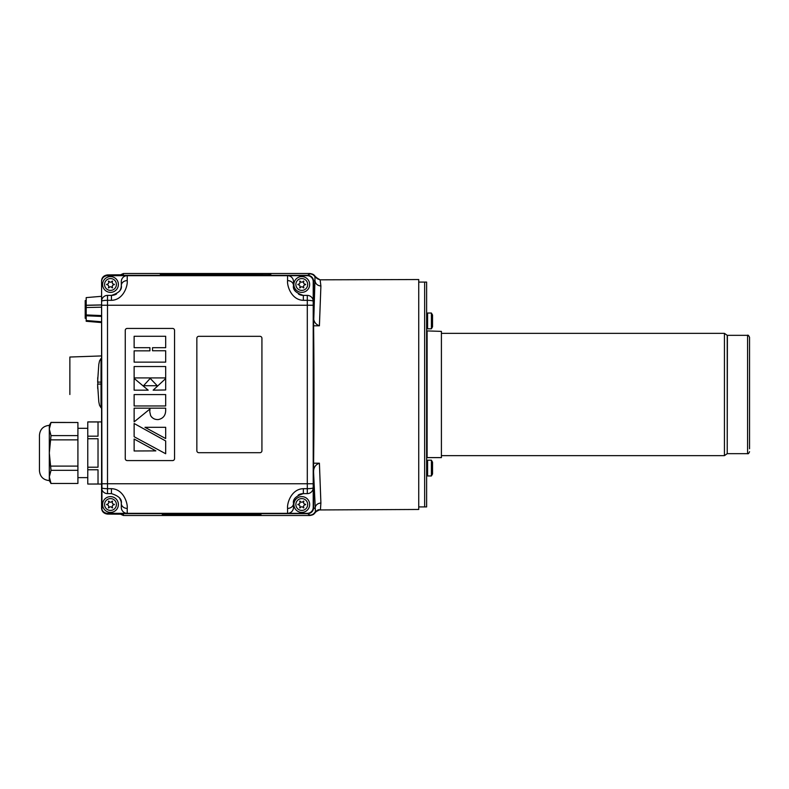 <?xml version="1.0" encoding="UTF-8"?>
<svg xmlns="http://www.w3.org/2000/svg" width="789" height="789" viewBox="0 0 789 789"><rect width="100%" height="100%" fill="white"/><g stroke="black" fill="none" stroke-linecap="round" stroke-linejoin="round"><path stroke-width="1.18" d="M301.783 276.604A7.89 7.89 0 0 0 294.948 288.429A7.89 7.89 0 0 0 308.607 288.429A7.89 7.89 0 0 0 301.783 276.604M301.783 278.576A5.917 5.917 0 0 0 296.654 287.443A5.917 5.917 0 0 0 306.901 287.443A5.917 5.917 0 0 0 301.783 278.576M299.909 286.999A3.945 0.592 -60 0 0 300.54 287.364A1.637 1.637 0 0 1 303.015 287.364A3.945 0.592 60 0 0 303.647 286.999A1.637 1.637 0 0 1 304.889 284.849A3.945 0.592 180 0 0 304.889 284.129A1.637 1.637 0 0 1 303.647 281.979A3.945 0.592 -60 0 0 303.015 281.614A1.637 1.637 0 0 1 300.54 281.614A3.945 0.592 60 0 0 299.909 281.979A1.637 1.637 0 0 1 298.676 284.129A3.945 0.592 180 0 0 298.676 284.849A1.637 1.637 0 0 1 299.909 286.999M110.499 292.374A7.89 7.89 0 0 0 117.334 280.549A7.89 7.89 0 0 0 103.665 280.549A7.89 7.89 0 0 0 110.499 292.374M110.499 290.401A5.917 5.917 0 0 0 115.618 281.535A5.917 5.917 0 0 0 105.371 281.535A5.917 5.917 0 0 0 110.499 290.401M112.363 281.979A3.945 0.592 120 0 0 111.732 281.614A1.637 1.637 0 0 1 109.257 281.614A3.945 0.592 -120 0 0 108.626 281.979A1.637 1.637 0 0 1 107.393 284.129A3.945 0.592 0 0 0 107.393 284.849A1.637 1.637 0 0 1 108.626 286.999A3.945 0.592 120 0 0 109.257 287.364A1.637 1.637 0 0 1 111.732 287.364A3.945 0.592 -120 0 0 112.363 286.999A1.637 1.637 0 0 1 113.606 284.849A3.945 0.592 0 0 0 113.606 284.129A1.637 1.637 0 0 1 112.363 281.979M110.499 512.396A7.89 7.89 0 0 0 117.334 500.571A7.89 7.89 0 0 0 103.665 500.571A7.89 7.89 0 0 0 110.499 512.396M110.499 510.424A5.917 5.917 0 0 0 115.618 501.557A5.917 5.917 0 0 0 105.371 501.557A5.917 5.917 0 0 0 110.499 510.424M112.363 502.001A3.945 0.592 120 0 0 111.732 501.636A1.637 1.637 0 0 1 109.257 501.636A3.945 0.592 -120 0 0 108.626 502.001A1.637 1.637 0 0 1 107.393 504.151A3.945 0.592 0 0 0 107.393 504.871A1.637 1.637 0 0 1 108.626 507.021A3.945 0.592 120 0 0 109.257 507.386A1.637 1.637 0 0 1 111.732 507.386A3.945 0.592 -120 0 0 112.363 507.021A1.637 1.637 0 0 1 113.606 504.871A3.945 0.592 0 0 0 113.606 504.151A1.637 1.637 0 0 1 112.363 502.001M301.783 512.396A7.89 7.89 0 0 0 308.607 500.571A7.89 7.89 0 0 0 294.948 500.571A7.89 7.89 0 0 0 301.783 512.396M301.783 510.424A5.917 5.917 0 0 0 306.901 501.557A5.917 5.917 0 0 0 296.654 501.557A5.917 5.917 0 0 0 301.783 510.424M303.647 502.001A3.945 0.592 120 0 0 303.015 501.636A1.637 1.637 0 0 1 300.54 501.636A3.945 0.592 -120 0 0 299.909 502.001A1.637 1.637 0 0 1 298.676 504.151A3.945 0.592 0 0 0 298.676 504.871A1.637 1.637 0 0 1 299.909 507.021A3.945 0.592 120 0 0 300.54 507.386A1.637 1.637 0 0 1 303.015 507.386A3.945 0.592 -120 0 0 303.647 507.021A1.637 1.637 0 0 1 304.889 504.871A3.945 0.592 0 0 0 304.889 504.151A1.637 1.637 0 0 1 303.647 502.001M418.732 506.923L426.622 506.923L426.622 282.077L424.65 282.077L424.65 506.923L424.65 282.077L418.732 282.077M191.175 515.049L162.327 514.98L162.327 514.231L166.272 514.162L256.997 514.162L260.942 514.231L260.942 514.98L254.166 515.049M253.318 515.049L247.825 515.049M246.977 515.049L204.706 515.049M203.858 515.049L198.355 515.049M197.516 515.049L192.013 515.049M166.272 514.162L260.942 514.428M166.272 514.359L162.327 514.428M253.318 514.842L254.166 515.178L253.318 514.842M246.977 514.842L247.825 515.178L246.977 514.842M203.858 514.842L204.706 515.178L203.858 514.842M197.516 514.842L198.355 515.178L197.516 514.842M191.175 514.842L192.013 515.178L191.175 514.842M243.939 514.635L244.787 514.97L243.939 514.635M222.892 514.635L223.731 514.97L222.892 514.635M216.541 514.635L217.389 514.97L216.541 514.635M251.563 514.418L252.411 514.753L251.563 514.418M245.221 514.418L246.06 514.753L245.221 514.418M238.88 514.418L239.728 514.753L238.88 514.418M232.538 514.418L233.386 514.753L232.538 514.418M226.187 514.418L227.045 514.753L226.187 514.418M219.845 514.418L220.693 514.753L219.845 514.418M213.503 514.418L214.352 514.753L213.503 514.418M207.162 514.418L208.01 514.753L207.162 514.418M200.82 514.418L201.668 514.753L200.82 514.418M194.479 514.418L195.327 514.753L194.479 514.418M188.137 514.418L188.985 514.753L188.137 514.418M181.786 514.418L182.644 514.753L181.786 514.418M175.444 514.418L176.292 514.753L175.444 514.418M169.102 514.418L169.951 514.753L169.102 514.418M169.102 514.615L169.951 514.615M175.444 514.615L176.292 514.615M181.786 514.615L182.644 514.615M188.137 514.615L188.985 514.615M194.479 514.615L195.327 514.615M200.82 514.615L201.668 514.615M207.162 514.615L208.01 514.615M213.503 514.615L214.352 514.615M219.845 514.615L220.693 514.615M226.187 514.615L227.045 514.615M232.538 514.615L233.386 514.615M238.88 514.615L239.728 514.615M245.221 514.615L246.06 514.615M251.563 514.615L252.411 514.615M169.951 514.832L169.102 514.97L169.951 514.753M176.292 514.832L175.444 514.97L176.292 514.753M182.644 514.832L181.786 514.97L182.644 514.753M188.985 514.832L188.137 514.97L188.985 514.753M216.541 514.832L217.389 514.832M222.892 514.832L223.731 514.832M243.939 514.832L244.787 514.832M191.175 515.039L192.013 515.039M197.516 515.039L198.355 515.039M203.858 515.039L204.706 515.039M246.977 515.039L247.825 515.039M253.318 515.039L254.166 515.039M134.13 436.731L134.13 423.506L165.68 440.952L165.68 453.744L134.13 436.731M134.13 421.878L134.13 408.169L165.68 408.169L165.68 410.083C165.69 415.32 163.254 418.476 158.372 419.561C154.93 419.748 152.336 418.407 150.6 415.547L149.752 411.621A30.879 30.879 0 0 0 149.94 409.008L134.13 421.878M134.13 390.17L134.13 378.395L148.194 390.17L134.13 390.17M165.68 389.973L153.155 390.17L165.68 378.582L165.68 389.973M134.13 347.683L134.13 336.282L165.68 336.282L165.68 347.683L152.533 347.683L152.533 350.75L165.68 350.75L165.68 362.141L134.13 362.141L134.13 350.839L149.91 350.839L149.91 347.683L134.13 347.683M134.13 377.921L134.13 366.53L165.68 366.53L165.68 377.921L134.13 377.921M143.539 385.722L150.216 378.395L157.228 385.722L143.539 385.722M134.13 405.97L134.13 394.579L165.68 394.579L165.68 405.97L134.13 405.97M144.969 427.303L165.68 427.303L165.68 438.556L144.969 427.303M134.13 450.983L134.13 439.029L155.857 450.884L134.13 450.983M293.488 507.416L293.488 503.481L293.488 507.416A5.917 5.917 0 0 1 287.571 513.333L307.296 513.333A5.917 5.917 0 0 0 313.213 507.416L313.213 281.594A5.917 5.917 0 0 0 307.296 275.677L107.501 275.677A5.917 5.917 0 0 0 101.584 281.594L101.584 507.416A5.917 5.917 0 0 0 107.501 513.333L127.226 513.333A5.917 5.917 0 0 1 121.309 507.416L121.309 503.481C122.147 499.259 118.863 495.975 111.446 493.618L107.501 493.618A5.917 5.917 0 0 1 101.584 487.701A5.917 5.917 0 0 0 107.501 493.618L107.501 488.687A5.917 0.986 180 0 1 101.584 487.701M313.213 483.756L107.501 483.756L107.501 305.254L307.296 305.254L307.296 493.618A5.917 5.917 0 0 0 313.213 487.701A5.917 0.986 0 0 1 307.296 488.687L303.351 488.687C291.368 488.973 286.92 503.185 287.571 508.402L287.571 513.333L127.226 513.333L127.226 508.402A5.917 4.931 180 0 1 121.309 503.481A9.862 9.862 0 0 0 120.865 500.561M172.584 328.431L127.226 328.431A1.972 1.972 0 0 0 125.254 330.404L125.254 458.606A1.972 1.972 0 0 0 127.226 460.579L172.584 460.579A1.972 1.972 0 0 0 174.556 458.606L174.556 330.404A1.972 1.972 0 0 0 172.584 328.431M259.966 336.321L198.818 336.321A1.972 1.972 0 0 0 196.846 338.294L196.846 450.716A1.972 1.972 0 0 0 198.818 452.689L259.966 452.689A1.972 1.972 0 0 0 261.928 450.716L261.928 338.294A1.972 1.972 0 0 0 259.966 336.321M101.584 305.254L107.501 305.254L107.501 295.392A5.917 5.917 0 0 0 101.584 301.309A5.917 0.986 180 0 1 107.501 300.323L111.446 300.323C123.429 300.037 127.877 285.825 127.226 280.608L127.226 275.677A5.917 5.917 0 0 0 121.309 281.594L121.309 285.529A9.862 9.862 0 0 1 119.603 291.072M107.501 295.392L111.446 295.392C118.873 293.015 122.157 289.731 121.309 285.529A5.917 4.931 180 0 1 127.226 280.608M116.575 293.952A9.862 9.862 0 0 1 111.446 295.392L111.446 300.323M307.296 493.618L303.351 493.618C295.924 495.995 292.64 499.279 293.488 503.481A9.862 9.862 0 0 1 295.194 497.938M298.212 495.058A9.862 9.862 0 0 1 303.351 493.618L303.351 488.687M298.577 294.159A9.862 9.862 0 0 0 303.351 295.392L307.296 295.392A5.917 5.917 0 0 1 313.213 301.309A5.917 0.986 0 0 0 307.296 300.323L303.351 300.323C291.397 300.047 286.92 285.855 287.571 280.608L287.571 275.677A5.917 5.917 0 0 1 293.488 281.594L293.488 285.529L293.488 281.594M303.351 300.323L303.351 295.392C295.934 293.035 292.65 289.75 293.488 285.529A9.862 9.862 0 0 0 295.204 291.082M101.584 483.756L107.501 483.756L107.501 488.687L111.446 488.687C123.4 488.963 127.877 503.155 127.226 508.402M293.488 285.529A5.917 4.931 180 0 0 287.571 280.608M287.571 508.402A5.917 4.931 -0 0 0 293.488 503.481M151.626 417.085L150.6 415.547M51.019 483.45L77.914 483.45L51.019 483.45L49.312 476.891L49.312 480.59C43.326 479.998 40.032 476.714 39.45 470.727L39.45 435.222C40.032 429.236 43.326 425.942 49.312 425.36L51.019 422.401L49.312 429.058L49.312 425.36M49.312 476.891L49.312 429.058L51.019 435.617L49.312 452.975L51.019 470.323L49.312 476.891M101.574 484.042L87.776 484.042L98.023 484.002L98.023 469.771L87.776 469.771L87.776 467.206L98.023 467.206L98.023 438.743L87.776 438.743L87.776 421.908L101.574 421.908M87.776 436.179L98.023 436.179L98.023 421.947L87.776 421.947M77.914 483.45L77.914 470.323L51.019 470.323M77.914 470.323L77.914 439.858L51.019 439.858M77.914 466.092L51.019 466.092M77.914 439.858L77.914 422.5L51.019 422.5M77.914 422.5L51.019 422.401M77.914 435.617L51.019 435.617M87.776 484.002L87.776 469.771M87.776 467.206L87.776 438.743M97.777 383.099L97.708 377.675M100.588 384.085L97.737 384.085M97.639 384.085L97.708 388.523M100.588 382.113L97.639 382.113M432.53 474.002L431.396 475.974L432.53 474.002L432.53 462.167L431.396 460.194L431.396 475.974L427.599 475.974L426.622 474.988L427.599 475.974L427.599 460.194L426.622 461.18M431.396 313.026L431.396 328.806L427.599 328.806L426.622 327.82L427.599 328.806L427.599 313.026L426.622 314.012L427.599 313.026L431.396 313.026L432.53 314.998L432.53 326.833L431.396 328.806L432.53 326.833M270.805 274.937L270.805 273.783L268.832 273.744L162.327 273.744L160.354 273.783L160.354 274.937M160.354 274.74L268.832 274.976M270.805 274.74L268.832 274.779M255.705 274.01L255.705 274.602L237.144 274.602L237.144 274.01L255.705 274.01M255.705 274.404L237.144 274.404M234.008 274.01L234.008 274.602L225.822 274.602L225.822 274.01L234.008 274.01M234.008 274.404L225.822 274.404M217.034 274.187L225.486 274.01L217.034 274.187L225.358 274.602L217.182 274.602M225.486 274.01L217.182 274.404M213.878 274.01L213.878 274.602L205.702 274.602L205.702 274.01L213.878 274.01M213.878 274.404L205.702 274.404M194.281 274.01L204.124 274.01L204.124 274.602L196.569 274.256M204.124 274.404L202.753 274.602M202.753 274.404L195.948 274.316M190.396 274.602L182.318 274.404L190.396 274.602M190.396 274.404L182.318 274.404M193.118 274.01L171.42 274.404L190.396 274.296M182.318 274.552L171.42 274.404M181.983 274.01L173.402 274.01L181.983 274.069M120.451 514.142L123.38 515.473L125.648 515.493L310.087 515.493L313.558 514.389L315.462 512.308L313.588 472.552L313.588 507.702A5.947 5.947 33.7 0 1 307.641 513.649L107.521 513.649L123.38 514.26A3.965 3.965 180 0 1 122.709 514.211M313.48 274.562L310.087 273.507L125.648 273.507L123.38 273.527L120.451 274.858M310.087 273.507L313.391 274.503M313.48 514.438L310.087 515.493M122.709 274.789A3.965 3.965 0 0 1 123.38 274.74L123.38 273.527M123.38 274.74L107.521 275.351L307.641 275.351L309.83 273.891A5.947 5.947 56.3 0 1 314.979 276.86L315.314 276.633A5.947 5.947 -123.7 0 0 310.166 273.665L309.83 273.891M122.749 274.799L107.521 274.907C103.803 275.42 101.82 277.403 101.574 280.864L101.978 278.714M107.521 275.351A5.947 5.947 -90 0 0 101.574 281.298L101.574 280.864M101.978 510.286L101.574 281.298M313.558 274.611L316.754 278.3M307.641 275.351A5.947 5.947 146.3 0 1 313.588 281.298L314.959 280.381L314.979 276.86L320.127 279.819L320.896 285.993L319.407 325.808L313.588 325.808L314.959 280.381C315.353 283.744 317.336 285.618 320.896 285.993M101.574 508.136C101.82 511.597 103.803 513.58 107.521 514.093L122.749 514.201M101.574 507.702A5.947 5.947 90 0 0 107.521 513.649M318.717 509.674L315.314 512.367A5.947 5.947 -56.3 0 1 310.166 515.335L309.83 515.109A5.947 5.947 -56.3 0 0 314.979 512.14L320.452 509.398L320.896 503.007C317.336 503.382 315.353 505.256 314.959 508.619L313.588 507.702M318.717 279.326L315.472 276.692M317.947 279.05L320.127 279.819L418.732 279.533L418.732 509.467L317.947 509.95M313.588 281.298L313.588 316.448C313.371 321.172 315.314 324.289 319.407 325.808M313.588 472.552L313.588 472.542C313.371 467.818 315.314 464.711 319.407 463.192L313.588 463.192L313.588 325.808C314.111 365.199 314.111 423.801 313.588 463.192L313.588 472.542M316.754 510.7L315.472 512.308M69.866 394.5L69.866 357.032L69.866 394.5M319.407 463.192L320.896 503.007M101.584 307.197L86.188 307.532L86.188 315.778L101.574 316.428L86.188 315.778L86.188 321.271L101.574 322.573M101.584 321.774L86.188 320.512M101.584 322.385L86.188 321.123M101.574 296.309L86.188 297.611L86.188 305.254L101.584 304.909M86.188 315.778L86.188 314.929L101.574 315.58M86.188 305.254L86.188 307.532M101.574 322.05L86.188 320.798M86.188 305.333L101.574 304.998M86.188 318.312L85.202 318.312L85.202 300.57L86.188 300.57M441.406 455.638L724.44 455.638L727.231 453.665L727.231 335.335L747.577 335.335C747.933 334.743 748.583 335.404 749.55 337.307L749.55 448.744M749.55 437.737L749.55 444.907M749.55 344.093L749.55 340.256M749.55 344.694L749.55 374.479M749.55 411.809L749.55 414.521M427.115 331.39L427.115 457.61L441.406 457.61L441.406 331.39L426.622 330.897M313.213 305.254L307.296 305.254L307.296 295.392M111.446 488.687L111.446 493.618M101.574 407.755L101.031 407.755L101.031 358.453L99.542 360.898L98.812 364.321L97.639 381.284M123.38 515.473L123.38 514.26M309.83 515.109L307.641 513.649M724.44 455.638L724.44 333.362L727.231 335.335M727.231 453.665L727.399 335.335M727.399 453.665L747.577 453.665L747.577 335.335M295.323 291.259L293.715 287.65M119.474 497.751L121.082 501.36M49.312 480.59L51.019 483.549M87.776 428.319L77.914 428.319M87.776 477.631L77.914 477.631M101.574 358.453L101.031 358.453M101.031 407.755L99.542 405.299L98.812 401.887L97.639 384.914M431.396 460.194L427.599 460.194M102.55 277.6L107.521 274.907M107.521 514.093L102.55 511.4M69.866 357.032L101.574 355.928M316.705 278.261L317.365 278.744M317.365 510.256L316.705 510.739M427.115 457.61L426.622 458.103M441.406 333.362L724.44 333.362M747.577 453.665C748.169 454.079 748.83 453.419 749.55 451.693"/></g></svg>
